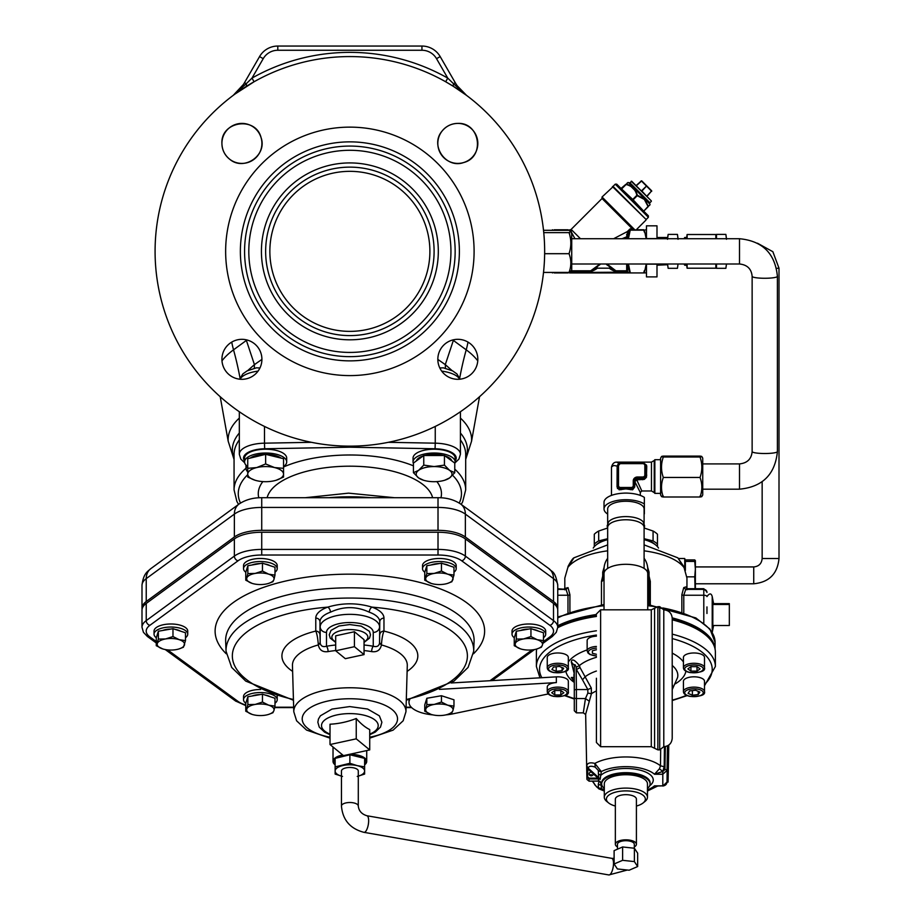 <?xml version="1.0" encoding="UTF-8"?>
<svg xmlns="http://www.w3.org/2000/svg" width="921" height="921" viewBox="0 0 921 921"><rect width="100%" height="100%" fill="white"/><g stroke="black" fill="none" stroke-linecap="round" stroke-linejoin="round"><path stroke-width="1.38" d="M604.026 571.032A3.154 1.335 180 0 0 602.714 572.114L602.714 580.564A2.107 0.886 -0 0 1 601.459 581.381L601.459 604.809M649.04 604.66L649.04 572.114L647.624 567.163M706.96 613.49L706.96 606.904M142.087 609.161A31.59 13.355 0 0 1 141.995 608.205A31.59 13.355 0 0 1 146.232 601.528L234.371 537.012A31.59 13.355 0 0 1 261.725 530.335L438.016 530.335A31.59 13.355 0 0 1 465.37 537.012L553.509 601.528A31.59 13.355 0 0 1 557.746 608.205A31.59 13.355 0 0 1 557.666 609.161M644.101 568.43L644.101 527.457A18.213 7.702 180 0 0 625.877 519.766A18.213 7.702 180 0 0 607.664 527.457L607.664 568.43M607.664 528.343L607.146 525.879L608.562 521.919A18.213 7.702 -0 0 1 625.877 516.6A18.213 7.702 -0 0 1 643.203 521.919L644.619 525.879L644.101 528.343M607.664 523.416L607.664 508.945A18.213 7.702 180 0 1 625.877 501.254A18.213 7.702 180 0 1 644.101 508.945L644.101 523.416M606.916 263.993L615.907 270.809L615.688 271.419A17.476 17.476 0 0 1 609.242 268.184L597.349 268.184A17.476 17.476 0 0 1 590.902 271.419L590.683 270.809L599.087 264.695L597.349 266.768M599.675 263.993L599.087 264.695A1.048 0.61 36.9 0 0 599.928 264.626L600.515 263.993M596.543 268.011L597.349 268.184M609.242 268.184L610.059 268.011A16.843 16.843 0 0 0 613.041 269.795L613.006 269.784M613.478 269.807L615.735 270.705A1.048 0.76 106.2 0 1 615.435 270.693L606.663 264.626A1.048 0.61 143.1 0 0 607.515 264.695M424.627 455.504A17.902 7.564 0 0 1 434.102 454.352A17.902 7.564 0 0 1 443.565 455.504M445.016 455.93A17.902 7.564 0 0 1 451.843 460.926M416.361 460.926A17.902 7.564 0 0 1 423.188 455.93M250.19 458.105A17.902 7.564 0 0 1 265.536 454.352M265.743 454.352A17.902 7.564 0 0 1 281.089 458.105M423.545 480.244L418.595 477.918L413.437 472.692L413.437 463.067L423.764 455.504L444.44 455.504L454.767 463.067L454.767 472.692L449.598 477.918A17.902 7.564 180 0 0 449.598 470.355A17.902 7.564 180 0 0 434.102 466.567A17.902 7.564 180 0 0 418.595 470.355A17.902 7.564 180 0 0 418.595 477.918A17.902 7.564 180 0 0 423.545 480.244A17.902 7.564 180 0 0 434.102 481.695A17.902 7.564 180 0 0 444.659 480.244A17.902 7.564 180 0 0 449.598 477.918L444.659 480.244M247.737 468.317L256.694 467.58L265.639 463.954L274.596 467.58A17.902 7.564 180 0 0 256.694 467.58A17.902 7.564 180 0 0 247.737 474.131L247.737 458.704L265.639 454.329L283.541 458.704L283.541 474.131A17.902 7.564 180 0 0 274.596 467.58L283.541 468.317M663.788 746.701C668.899 746.194 671.708 743.385 672.215 738.274L672.215 618.244C671.708 613.133 668.899 610.324 663.788 609.829L659.712 606.663L659.712 749.855L663.788 746.701L663.788 609.829M596.405 678.259L596.405 742.487L596.405 678.259M663.316 496.995L700.029 496.995C702.435 490.479 702.435 483.962 700.029 477.458C702.435 470.643 702.435 463.827 700.029 457.012C702.435 456.712 702.435 456.402 700.029 456.102L663.316 456.102C660.91 456.402 660.91 456.712 663.316 457.012C660.91 463.827 660.91 470.643 663.316 477.458C660.91 483.962 660.91 490.479 663.316 496.995C660.91 496.684 660.91 496.384 663.316 496.085M663.316 456.102C660.91 456.402 660.91 456.712 663.316 457.012L700.029 457.012C702.435 456.712 702.435 456.402 700.029 456.102M661.531 496.569L660.61 494.968L660.61 458.117L661.531 456.528M700.029 477.458L663.316 477.458M700.029 496.085C702.435 496.384 702.435 496.684 700.029 496.995M701.814 456.528L702.735 458.117L702.735 494.968L701.814 496.569M660.61 493.391L654.854 493.391L654.854 459.694L654.232 460.488L654.232 492.597L651.469 490.974L651.469 462.123L654.232 460.488M640.302 495.406L640.302 492.482L634.822 481.637L634.719 486.99L632.612 489.799L625.877 488.901L619.154 489.799L617.047 486.99L617.151 466.084L613.72 465.462L611.475 466.982L611.463 495.406M644.355 463.896L646.461 465.047L646.749 466.371L646.461 477.262L644.355 479.357L636.779 479.864L641.81 490.974L651.469 490.974M651.469 462.123L616.621 462.123L619.165 463.355M634.719 482.224L634.477 480.981L636.434 479.196L642.731 479.012L642.731 478.39L637.459 478.39A3.154 2.867 -0 0 0 634.304 481.257L634.304 486.645L632.623 488.567L631.15 488.625L631.15 487.497A2.107 1.911 -0 0 0 633.257 485.586L633.257 480.808A4.214 3.822 180 0 1 637.459 476.997L642.731 476.997A2.107 1.911 -0 0 0 644.838 475.086L644.838 474.442L645.736 474.649L645.794 465.807A1.048 0.737 -167.8 0 0 646.749 466.371M617.461 488.556L617.461 486.645L619.142 488.567A3.154 2.867 180 0 1 617.461 486.023L617.461 465.991A3.154 2.867 180 0 1 620.616 463.125L642.731 463.125A3.154 2.867 180 0 1 645.529 464.656M644.838 474.442L644.838 465.542A2.107 1.911 -0 0 0 642.731 463.631L620.616 463.631A2.107 1.911 0 0 0 618.509 465.542L618.509 485.586L617.047 486.99M617.461 466.038L617.726 464.794M642.731 479.726L645.529 476.859L645.736 474.649L646.623 474.568M636.434 479.196L636.779 479.864L634.822 481.637A1.048 0.645 23.5 0 1 634.477 480.981M619.154 489.799A1.048 0.587 104.2 0 0 619.142 488.567L630.436 488.51L630.436 487.497L631.15 487.497M630.125 489.523L631.15 488.625L630.793 489.73M644.838 466.187L645.736 466.406A1.048 0.691 -166.3 0 0 646.623 466.878M621.64 489.523L621.33 487.497L630.436 487.497M642.731 476.997L642.731 478.39A3.154 2.867 180 0 0 645.529 476.859L646.461 477.262M644.838 475.086L646.749 475.259M645.667 464.909A1.048 0.76 142.4 0 0 646.461 465.047M632.612 489.799A1.048 0.587 75.8 0 1 632.623 488.567A3.154 2.867 180 0 0 634.304 486.023L633.257 485.586M620.973 489.73L620.616 487.497L621.33 487.497M644.101 558.276A21.862 19.813 180 0 1 647.739 569.224A21.862 19.813 180 0 1 647.498 572.16M604.268 572.16A21.862 19.813 180 0 1 604.026 569.224A21.862 19.813 180 0 1 607.664 558.276M604.026 569.224L604.026 572.309A21.862 19.813 -0 0 0 604.049 573.138M647.716 573.138A21.862 19.813 -0 0 0 647.739 572.309L647.739 569.224M644.355 504.017A21.862 9.233 180 0 0 619.81 500.08A21.862 9.233 180 0 0 604.026 508.945L604.026 502.348A21.862 9.233 180 0 1 619.81 493.472A21.862 9.233 180 0 1 644.355 497.409L644.355 513.883A21.862 9.233 180 0 1 644.101 514.056M604.026 508.945A21.862 9.233 180 0 0 607.664 514.056M439.386 689.38L556.353 682.588A10.534 4.455 180 0 0 547.258 686.997L547.258 691.579A10.534 4.455 180 0 1 557.792 687.124A10.534 4.455 180 0 1 568.326 691.579C569.282 695.01 564.481 696.621 553.924 696.414C549.572 695.551 547.35 693.939 547.258 691.579M409.776 699.43A30.37 12.836 180 0 0 408.993 702.343A30.37 12.836 180 0 0 432.905 714.892M445.822 714.892A30.37 12.836 180 0 0 452.81 713.856L548.306 693.939M453.972 706.131L452.936 710.552A13.688 5.779 180 0 0 447.71 705.198L453.972 706.131L453.972 699.799L441.458 695.723L426.837 698.268L424.754 704.887L424.754 711.231L425.801 709.02A13.688 5.779 180 0 0 431.016 714.374L424.754 711.231M451.221 682.968L556.353 676.866A10.534 4.455 0 0 1 568.326 681.275L568.326 691.579M431.293 714.454L431.016 714.374A13.688 5.779 180 0 0 431.293 714.454A13.688 5.779 180 0 0 444.578 715.133A13.688 5.779 180 0 0 447.433 714.454A13.688 5.779 180 0 0 452.936 710.552L451.889 712.75L447.548 714.431M651.688 191.28L641.384 180.965L636.054 185.616L646.922 196.495L651.688 190.831L646.703 185.846L651.688 190.831L646.922 196.046M629.803 182.646L649.904 202.747L629.803 183.095L631.668 181.23L651.32 200.882L631.668 181.23M628.617 182.646L650.053 204.301L628.617 182.646M616.736 184.165L648.372 215.813L648.372 217.298L615.251 184.165L616.736 184.165M615.251 184.165L613.018 186.399L646.139 219.532L648.372 217.298M632.094 229.778L632.128 229.778A0.84 0.645 90 0 1 631.61 228.42L629.734 229.145L633.118 228.834L602.035 197.762L634.27 229.248L602.035 197.013L613.202 186.595M646.185 238.723L644.389 230.192C646.841 230.135 646.841 230.135 644.389 230.192A0.737 0.714 -90 0 0 643.756 229.778L637.033 229.778M646.128 264.615L644.389 272.524C646.841 272.593 646.841 272.593 644.389 272.524L643.756 272.57L644.355 270.613M645.736 267.378L646.116 264.695M553.751 230.296L553.786 230.192C551.322 230.135 551.322 230.135 553.786 230.192A0.737 0.714 90 0 1 554.419 229.778C551.967 229.778 551.967 229.778 554.419 229.778L567.946 229.778C570.387 229.778 570.387 229.778 567.946 229.778C570.387 229.778 570.387 229.778 567.946 229.778C570.387 229.778 570.387 229.778 567.946 229.778A0.737 0.714 -90 0 1 568.579 230.192L570.157 230.158L568.614 230.296M553.774 272.512L553.786 272.524C551.334 272.593 551.334 272.593 553.786 272.524L553.751 272.432M615.631 270.774A1.048 1.025 -172.2 0 0 615.907 270.809L626.683 270.809L628.686 272.938L569.489 272.938L570.145 272.57L568.579 272.524L570.145 272.57L570.64 271.614M626.683 238.723L626.683 236.847A0.84 0.61 180 0 0 627.523 236.306L627.523 238.723M627.8 238.723L629.089 231.804L627.523 236.306M644.688 272.938L628.686 272.938L628.03 272.57L629.584 272.524L627.8 263.993M622.009 238.723L626.683 236.847L627.569 231.459L613.651 238.723L627.569 231.459L629.734 229.145L630.229 230.1L629.089 231.804L627.869 230.964M580.46 238.723L571.135 229.398L571.262 231.931L574.946 238.723M613.467 269.795L612.822 269.462M611.337 268.529L607.883 265.202M596.313 267.712L594.575 268.99M593.124 269.807L592.295 270.187M591.846 270.36L590.868 270.705A1.048 0.76 73.8 0 0 591.155 270.693L590.902 271.419L571.388 271.419L569.028 272.432C571.434 266.181 571.434 259.941 569.028 253.689C571.434 246.667 571.434 239.644 569.028 232.622L543.747 232.622M621.767 188.448L625.889 184.315C628.076 182.139 628.076 182.139 625.889 184.315L621.019 188.448L632.739 199.431L636.872 195.298C635.455 189.53 631.852 185.927 626.084 184.499L621.951 188.632L621.019 188.448M628.249 182.496L627.074 183.141M571.181 232L571.377 233.14M570.398 231.908L570.157 230.158L571.008 230.227M569.293 232.529L570.237 237.365M568.614 272.432L567.992 272.432M570.652 271.488L571.388 270.809L590.683 270.809A1.048 1.025 -7.8 0 0 590.96 270.774M554.373 272.432L553.786 272.524A0.737 0.714 -90 0 0 554.419 272.938C551.978 272.938 551.978 272.938 554.419 272.938L567.946 272.938A0.737 0.714 -90 0 0 568.579 272.524M599.928 264.626L591.155 270.693M633.118 228.834L631.944 228.42L633.729 229.778L631.944 228.42L633.729 229.778L632.128 229.778L643.756 230.146L630.229 230.146L629.642 229.214M646.922 196.495L641.603 190.716L646.703 185.846L641.718 180.861L636.503 185.616L641.269 180.861M646.703 185.846L641.718 191.28L636.054 185.616M567.992 230.296L554.373 230.296M570.145 272.57L627.063 272.132A7.518 3.258 160.5 0 1 626.89 271.614L615.688 271.419M628.479 272.938L643.756 272.938A0.737 0.714 -90 0 0 644.389 272.524M568.579 230.192L567.946 229.778M554.419 229.778L553.786 230.192M632.128 229.778L630.229 230.1L628.433 238.723M630.229 272.938A0.737 0.714 90 0 1 629.584 272.524L630.229 272.57L628.433 263.993M635.858 191.349L630.16 185.651M627.938 182.496L626.303 184.2C632.128 185.662 635.812 189.335 637.32 195.217L644.355 198.924L648.349 206.246L649.904 204.98M632.934 200.364L643.721 211.162L648.039 206.465L644.355 199.443L637.251 195.678L633.118 199.799L643.721 211.162M648.234 206.649L648.234 206.649C650.41 204.474 650.41 204.474 648.234 206.649L644.101 210.782M628.79 232.299L627.569 231.459M627.615 238.723L627.615 234.89L626.568 234.728M633.729 229.778L633.717 229.156M610.738 268.495L611.878 269.197M615.435 270.693A16.843 16.843 0 0 1 610.75 268.506M571.285 271.522A1.877 1.635 -159.4 0 1 571.112 272.132L571.008 272.938M627.523 263.993L627.523 271.534L626.89 271.614M627.615 263.993L627.063 272.132M627.984 272.593L627.166 272.938M570.191 272.593L571.008 272.317M283.541 477.055L276.196 480.244A17.902 7.564 180 0 0 283.541 474.131L283.541 477.055M255.025 480.221L247.737 477.055L247.737 474.131A17.902 7.564 180 0 0 255.082 480.244A17.902 7.564 180 0 0 256.694 480.681A17.902 7.564 180 0 0 274.596 480.681A17.902 7.564 180 0 0 276.196 480.244M265.639 454.329L265.639 463.954M453.972 572.194A16.843 7.115 180 0 0 456.206 568.648A16.843 7.115 180 0 0 439.363 561.534A16.843 7.115 180 0 0 422.52 568.648A16.843 7.115 180 0 0 423.787 571.365A16.843 7.115 180 0 0 424.788 572.229M431.074 564.987A12.008 5.077 -0 0 1 439.133 563.583M443.784 563.94A12.008 5.077 -0 0 1 449.022 565.644M422.52 568.648L422.52 565.598A16.843 7.115 -0 0 1 439.363 558.483A16.843 7.115 -0 0 1 456.206 565.598L456.206 568.648M520.791 648.948L520.515 648.868A13.688 5.779 180 0 0 520.791 648.948A13.688 5.779 180 0 0 534.076 649.627A13.688 5.779 180 0 0 536.931 648.948A13.688 5.779 180 0 0 542.423 645.045L541.387 647.244L537.035 648.914M514.252 645.713L515.288 643.514A13.688 5.779 180 0 0 520.515 648.868L514.252 645.713L514.252 637.85L516.336 631.23L530.945 628.686L543.471 632.762L543.471 640.625L542.423 645.045A13.688 5.779 180 0 0 537.208 639.692L543.471 640.625M516.336 639.093L523.646 638.932A13.688 5.779 180 0 0 515.288 643.514L516.336 639.093L516.336 631.23M530.945 636.549L537.208 639.692A13.688 5.779 180 0 0 523.646 638.932L530.945 636.549L530.945 628.686M520.561 630.494A12.008 5.077 0 0 1 528.631 629.089M533.282 629.446A12.008 5.077 0 0 1 538.509 631.15M246.805 709.02L247.853 704.6L255.163 704.438A13.688 5.779 180 0 0 246.805 709.02A13.688 5.779 180 0 0 252.032 714.374L245.769 711.231L246.805 709.02M262.462 702.055L268.725 705.198A13.688 5.779 180 0 0 255.163 704.438L262.462 702.055L262.462 694.192L274.988 698.268L274.988 706.131L273.94 710.552A13.688 5.779 180 0 0 268.725 705.198L274.988 706.131M252.308 714.454L252.032 714.374A13.688 5.779 180 0 0 252.308 714.454A13.688 5.779 180 0 0 265.593 715.133A13.688 5.779 180 0 0 268.448 714.454A13.688 5.779 180 0 0 273.94 710.552L272.904 712.75L268.552 714.431M247.853 704.6L247.853 696.748L245.769 703.368L245.769 711.231M247.853 696.748L262.462 694.192M252.078 696.011A12.008 5.077 0 0 1 260.148 694.595M264.799 694.952A12.008 5.077 0 0 1 270.037 696.656M185.489 637.712A16.843 7.115 180 0 0 187.734 634.166A16.843 7.115 180 0 0 170.88 627.04A16.843 7.115 180 0 0 154.037 634.166A16.843 7.115 180 0 0 156.305 637.735M162.591 630.494A12.008 5.077 0 0 1 170.65 629.089M175.301 629.446A12.008 5.077 0 0 1 180.539 631.15M154.037 634.166L154.037 631.115A16.843 7.115 0 0 1 170.88 623.989A16.843 7.115 0 0 1 187.734 631.115L187.734 634.166M268.725 574.186L274.988 575.118L273.94 579.528A13.688 5.779 180 0 0 268.725 574.186A13.688 5.779 180 0 0 255.163 573.426L262.462 571.043L268.725 574.186M252.308 583.442L252.032 583.35A13.688 5.779 180 0 0 252.308 583.442L252.308 583.442A13.688 5.779 180 0 0 265.593 584.121A13.688 5.779 180 0 0 268.448 583.442A13.688 5.779 180 0 0 273.94 579.528L272.904 581.738L268.552 583.407M246.805 578.008L247.853 573.587L255.163 573.426A13.688 5.779 180 0 0 246.805 578.008A13.688 5.779 180 0 0 252.032 583.35L245.769 580.207L246.805 578.008M245.769 580.207L245.769 572.344L247.853 565.724L247.853 573.587M247.853 565.724L262.462 563.18L262.462 571.043M262.462 563.18L274.988 567.255L274.988 575.118M264.799 563.94A12.008 5.077 -0 0 1 270.037 565.644M252.078 564.987A12.008 5.077 -0 0 1 260.148 563.583M244.583 461.916L244.583 458.105A21.056 8.899 0 0 1 265.639 449.206A21.056 8.899 0 0 1 286.696 458.105L286.696 461.916A21.056 8.899 180 0 0 265.639 453.017A21.056 8.899 180 0 0 244.583 461.916A21.056 8.899 180 0 0 247.737 466.613M283.541 466.613A21.056 8.899 180 0 0 286.696 461.916M243.535 568.648L243.535 565.598A16.843 7.115 0 0 1 260.378 558.483A16.843 7.115 0 0 1 277.221 565.598L277.221 568.648A16.843 7.115 180 0 0 260.378 561.534A16.843 7.115 180 0 0 243.535 568.648A16.843 7.115 180 0 0 245.803 572.229M274.988 572.194A16.843 7.115 180 0 0 277.221 568.648M320.197 643.226L319.978 634.765A4.214 3.822 -0 0 0 315.776 631.081C316.939 633.683 317.768 638.034 318.275 644.136A8.358 0.737 -91 0 0 318.309 644.942C319.437 650.145 322.695 652.367 328.095 651.608A4.214 1.451 80.1 0 0 326.495 646.254C323.018 647.21 320.922 646.197 320.197 643.226L318.309 644.942A57.424 24.268 -0 0 0 316.502 645.46A57.424 24.268 -0 0 0 292.452 665.503L293.787 711.749L296.597 720.786L306.532 730.065L330.017 738.147M319.978 634.765L319.978 621.779A29.886 12.629 0 0 1 330.466 612.177C343.395 606.145 356.323 606.145 369.275 612.177A29.886 12.629 -0 0 1 379.763 621.779L379.544 643.226C378.819 646.197 376.724 647.21 373.247 646.254A4.214 1.451 -80.1 0 0 371.647 651.608C377.034 652.379 380.304 650.145 381.432 644.942A8.358 0.737 91 0 0 381.467 644.136C381.973 638.046 382.802 633.694 383.965 631.081L383.965 618.095A34.1 14.414 180 0 0 372.015 607.135C357.233 602.714 342.474 602.714 327.726 607.135A34.1 14.414 180 0 0 315.776 618.095L315.776 631.081A67.947 28.712 180 0 0 292.625 671.386M149.881 625.324L238.021 560.808A27.377 11.57 0 0 1 261.725 555.018L438.016 555.018A27.377 11.57 -0 0 1 461.72 560.808L549.86 625.324A27.377 11.57 0 0 1 549.86 636.895A4.214 3.304 53.8 0 0 552.347 636.48L556.296 632.301L557.746 627.293L557.746 610.116A31.59 13.355 180 0 0 553.509 603.439L465.37 538.923A31.59 13.355 180 0 0 438.016 532.246L261.725 532.246A31.59 13.355 180 0 0 234.371 538.923L146.232 603.439A31.59 13.355 180 0 0 141.995 610.116L141.995 627.293L143.446 632.324L147.395 636.48A4.214 3.304 126.2 0 0 149.881 636.895A27.377 11.57 0 0 1 149.881 625.324A4.214 3.304 -126.2 0 1 146.232 620.616A31.59 13.355 180 0 0 141.995 627.293M335.693 644.999A61.373 25.938 180 0 0 326.495 646.254L326.495 632.416A23.382 9.878 0 0 1 349.876 622.527A23.382 9.878 0 0 1 373.247 632.416A6.32 5.722 0 0 0 379.567 626.89A29.691 12.549 180 0 0 349.876 614.342A29.691 12.549 180 0 0 320.174 626.89L320.174 642.939L318.275 644.136M330.466 612.177A4.214 2.475 70.2 0 0 327.726 607.135A117.531 49.665 -0 0 0 232.345 655.925A117.531 49.665 -0 0 0 293.442 699.488M369.275 612.177A4.214 2.475 109.8 0 1 372.015 607.135A117.531 49.665 -0 0 1 465.98 648.223A117.531 49.665 -0 0 1 406.299 699.488M379.763 634.765A4.214 3.822 180 0 1 383.965 631.081A67.947 28.712 180 0 1 407.117 671.386M383.965 618.095A4.214 3.822 180 0 0 379.763 621.779L379.567 642.939L381.467 644.136M379.544 643.226L381.432 644.942A57.424 24.268 180 0 1 407.289 665.503L405.954 711.749A56.077 23.704 180 0 0 375.837 690.462A56.077 23.704 180 0 0 317.285 692.178A56.077 23.704 180 0 0 293.787 711.461A56.077 23.704 180 0 0 293.787 711.749M512.018 634.166L512.018 631.115A16.843 7.115 -0 0 1 515.507 626.764A16.843 7.115 -0 0 1 534.284 624.369A16.843 7.115 -0 0 1 545.704 631.115L545.704 634.166A16.843 7.115 180 0 0 534.284 627.42A16.843 7.115 180 0 0 515.507 629.826A16.843 7.115 180 0 0 512.018 634.166A16.843 7.115 180 0 0 514.286 637.735M277.129 695.85A16.843 7.115 0 0 1 277.221 696.621L277.221 699.672A16.843 7.115 180 0 0 275.955 696.955A16.843 7.115 180 0 0 257.109 692.684A16.843 7.115 180 0 0 243.535 699.672A16.843 7.115 180 0 0 245.803 703.241M243.535 699.672L243.535 696.621A16.843 7.115 0 0 1 260.597 689.495M244.583 460.949A22.116 9.348 0 0 1 264.672 448.769L349.876 447.192L349.876 446.144A194.78 194.78 0 0 0 518.558 153.968A194.78 194.78 0 0 0 181.184 153.968A194.78 194.78 0 0 0 349.876 446.144M288.687 337.051A105.282 105.282 0 0 1 306.256 155.534A105.282 105.282 0 0 1 454.663 261.506A105.282 105.282 0 0 1 288.687 337.051M291.14 333.621A101.08 101.08 0 0 0 450.473 261.104A101.08 101.08 0 0 0 308.005 159.368A101.08 101.08 0 0 0 291.14 333.621M286.235 340.471A109.495 109.495 0 0 1 304.517 151.7A109.495 109.495 0 0 1 458.865 261.909A109.495 109.495 0 0 1 286.235 340.471M300.925 319.909A84.225 84.225 0 0 1 314.982 174.702A84.225 84.225 0 0 1 433.71 259.48A84.225 84.225 0 0 1 300.925 319.909M303.377 316.479A80.023 80.023 0 0 0 429.52 259.066A80.023 80.023 0 0 0 316.72 178.524A80.023 80.023 0 0 0 303.377 316.479M298.473 323.34A88.439 88.439 0 0 1 313.232 170.869A88.439 88.439 0 0 1 437.901 259.883A88.439 88.439 0 0 1 298.473 323.34M349.876 375.595A124.243 124.243 0 0 0 457.461 189.242A124.243 124.243 0 0 0 242.281 189.242A124.243 124.243 0 0 0 349.876 375.595M466.487 95.347A42.113 42.113 0 0 0 466.51 95.358L457.207 85.757L466.475 95.335A42.113 42.113 0 0 0 466.51 95.358L453.489 83.707L453.132 86.206L466.51 95.358A42.113 42.113 0 0 1 455.25 82.694A42.113 42.113 0 0 0 456.39 84.536L457.207 85.757L456.39 84.536A42.113 42.113 0 0 1 455.25 82.694L440.18 56.584A21.056 21.056 0 0 0 421.945 46.05A21.056 21.056 0 0 1 440.18 56.584A21.056 21.056 0 0 0 421.945 46.05L277.797 46.05A21.056 21.056 0 0 0 259.561 56.584L244.491 82.694A42.113 42.113 0 0 1 233.232 95.358L243.351 84.536A42.113 42.113 -58.5 0 0 244.491 82.694A42.113 42.113 0 0 1 233.232 95.358L233.255 95.347A42.113 42.113 0 0 1 233.232 95.358A42.113 42.113 0 0 0 233.255 95.347M241.924 379.314A20.009 20.009 0 0 1 224.597 349.312A20.009 20.009 0 0 1 259.238 349.312A20.009 20.009 0 0 1 241.924 379.314M221.915 143.411A20.009 20.009 0 0 1 251.917 126.085A20.009 20.009 0 0 1 251.917 160.738A20.009 20.009 0 0 1 221.915 143.411C220.718 121.169 255.75 115.965 261.069 137.609C267.504 155.2 243.938 171.502 229.755 159.287C224.678 155.165 222.065 149.87 221.915 143.411M457.818 123.402A20.009 20.009 0 0 1 475.144 153.416A20.009 20.009 0 0 1 440.503 153.416A20.009 20.009 0 0 1 457.818 123.402C480.06 122.205 485.275 157.238 463.62 162.556C446.029 168.992 429.739 145.426 441.942 131.243C446.063 126.165 451.359 123.552 457.818 123.402M477.826 359.317A20.009 20.009 0 0 1 447.825 376.631A20.009 20.009 0 0 1 447.825 341.99A20.009 20.009 0 0 1 477.826 359.317M235.085 94L254.069 81.762A194.78 194.78 0 0 1 445.672 81.762L453.132 86.206M246.609 86.206L246.264 83.707L233.232 95.358L243.351 84.536A42.113 42.113 -58.5 0 0 244.491 82.694L246.264 83.707L251.997 78.101L254.069 81.762A194.78 194.78 0 0 1 445.672 81.762L447.744 78.101A198.994 198.994 0 0 0 251.997 78.101L263.21 58.679A16.843 16.843 0 0 1 277.797 50.264L421.945 50.264A16.843 16.843 0 0 1 436.531 58.679L440.18 56.584A21.056 21.056 0 0 0 421.945 46.05A21.056 21.056 0 0 1 440.18 56.584A21.056 21.056 0 0 0 421.945 46.05L421.945 50.264M466.51 95.358A42.113 42.113 0 0 1 455.25 82.694L453.489 83.707L447.744 78.101L436.531 58.679M453.569 339.768L445.304 364.624L437.82 359.397M261.921 359.397L254.438 364.624L246.172 339.768M439.789 367.974L443.346 367.824M452.004 370.553L445.304 364.624L445.43 368.262M254.311 368.262L254.438 364.624L247.737 370.564M256.395 367.824L259.952 367.974M162.81 648.948L156.271 645.713L156.271 637.85L158.354 631.23L172.975 628.686L172.975 636.549L179.227 639.692A13.688 5.779 180 0 0 165.665 638.932A13.688 5.779 180 0 0 157.318 643.514A13.688 5.779 180 0 0 162.533 648.868A13.688 5.779 180 0 0 162.81 648.948A13.688 5.779 180 0 0 176.107 649.627A13.688 5.779 180 0 0 178.95 648.948A13.688 5.779 180 0 0 184.453 645.045A13.688 5.779 180 0 0 179.227 639.692L185.489 640.625L183.406 647.244L179.065 648.914M172.975 628.686L185.489 632.762L185.489 640.625M158.354 631.23L158.354 639.093L165.665 638.932L172.975 636.549M156.271 645.713L158.354 639.093M274.988 703.218A16.843 7.115 180 0 0 277.221 699.672M447.71 705.198A13.688 5.779 180 0 0 434.148 704.438A13.688 5.779 180 0 0 425.801 709.02L426.837 704.6L434.148 704.438L441.458 702.055L447.71 705.198M441.458 695.723L441.458 702.055M426.837 698.268L426.837 704.6M543.471 637.712A16.843 7.115 180 0 0 545.704 634.166M444.578 584.121A13.688 5.779 180 0 0 447.433 583.442A13.688 5.779 180 0 0 452.936 579.528A13.688 5.779 180 0 0 447.71 574.186A13.688 5.779 180 0 0 434.148 573.426A13.688 5.779 180 0 0 425.801 578.008A13.688 5.779 180 0 0 431.016 583.35A13.688 5.779 180 0 0 431.293 583.442A13.688 5.779 180 0 0 444.578 584.121M426.837 573.587L426.837 565.724L424.754 572.344L424.754 580.207L426.837 573.587L434.148 573.426L441.458 571.043L447.71 574.186L453.972 575.118L451.889 581.738L447.548 583.407M431.293 583.442L424.754 580.207M426.837 565.724L441.458 563.18L453.972 567.255L453.972 575.118M441.458 563.18L441.458 571.043M413.437 472.692L418.595 470.355L423.764 465.117L434.102 466.567L444.44 465.117L449.598 470.355L454.767 472.692M423.764 455.504L423.764 465.117M444.44 455.504L444.44 465.117M413.045 461.916L413.045 458.105A21.056 8.899 -0 0 1 434.102 449.206A21.056 8.899 -0 0 1 455.158 458.105L455.158 461.916A21.056 8.899 180 0 0 434.102 453.017A21.056 8.899 180 0 0 413.045 461.916A21.056 8.899 180 0 0 413.437 463.62M454.767 463.62A21.056 8.899 180 0 0 455.158 461.916M569.028 232.622L570.755 231.252L571.722 232.932L571.722 269.784L570.755 271.465M570.755 231.252L569.028 230.296L543.505 230.296M543.505 272.432L569.028 272.432M569.028 253.689L544.633 253.689M554.753 690.497L560.831 690.497L560.831 694.941L554.753 694.941L551.714 692.719L554.753 690.497L554.753 694.941M560.831 690.497L563.871 692.719L560.831 694.941M556.215 671.363L551.921 669.544L553.498 667.069L559.369 666.401L563.664 668.22L562.086 670.695L556.215 671.363L556.215 666.758M547.258 657.433A10.534 4.455 -0 0 1 557.792 652.977A10.534 4.455 -0 0 1 568.326 657.433L568.326 667.737A10.534 4.455 180 0 0 557.792 663.281A10.534 4.455 180 0 0 547.258 667.737L547.258 657.433M562.086 667.552L562.086 670.695M596.405 646.461A10.534 4.455 180 0 0 587.149 650.882L587.149 640.579A10.534 4.455 -0 0 1 596.405 636.158M693.974 652.977A10.534 4.455 -0 0 1 704.507 657.433L704.507 667.737A10.534 4.455 180 0 0 693.974 663.281A10.534 4.455 180 0 0 683.44 667.737L683.44 657.433A10.534 4.455 -0 0 1 693.974 652.977M701.422 678.121A10.534 4.455 -0 0 1 704.507 681.275L704.507 691.579A10.534 4.455 180 0 0 701.422 688.424A10.534 4.455 180 0 0 689.944 687.469A10.534 4.455 180 0 0 683.44 691.579L683.44 681.275A10.534 4.455 -0 0 1 689.944 677.154A10.534 4.455 -0 0 1 701.422 678.121M596.405 654.278L592.41 653.311L592.41 650.744L596.405 649.766M592.41 650.744L592.41 653.311M690.934 666.654L697.013 666.654L700.052 668.876L697.013 671.11L690.934 671.11L687.895 668.876L690.934 666.654L690.934 671.11M697.013 666.654L697.013 671.11M695.551 690.243L699.845 692.051L698.268 694.538L692.396 695.205L688.102 693.386L689.679 690.9L695.551 690.243M698.268 694.538L698.268 691.395M692.396 690.6L692.396 695.205M659.701 785.843L657.594 786.039M660.679 749.74L660.484 765.8L659.482 768.747L662.763 771.476L664.214 766.756L664.444 746.666M659.482 768.747L654.474 774.239L662.763 771.476L662.809 774.239L667.023 770.474A2.107 0.852 -178.9 0 0 664.916 769.588L662.809 771.476M593.239 773.79L598.04 778.13L598.477 777.462L588.116 768.068C588.899 766.042 591.259 765.731 595.219 767.147L598.328 770.451A4.214 3.822 -0 0 0 601.309 771.568L594.862 763.428C590.177 762.208 587.494 762.945 586.804 765.616A28.217 8.888 44.6 0 0 586.758 765.823L587.448 768.517A4.962 4.49 0 0 0 587.667 768.736L593.239 773.79A2.107 1.911 180 0 1 591.132 775.839A2.107 1.911 180 0 1 591.132 772.028A2.107 1.911 180 0 1 591.305 772.028M587.667 768.736L588.116 768.068A4.191 3.788 177.1 0 1 587.92 767.884L586.758 765.823L586.976 777.082A38.993 16.474 180 0 0 586.896 778.303L585.652 714.201L591.432 693.72L591.305 688.045L580.011 667.552L576.396 669.521L582.475 679.767L585.422 676.544A46.545 19.675 180 0 1 596.405 671.041M668.07 782.09L667.023 782.079L662.809 786.039C665.388 785.613 666.792 784.301 667.011 782.113L667.023 782.079A2.107 0.921 1.1 0 1 667.011 782.113L667.495 745.837L667.023 770.509L668.07 770.52L668.07 782.09L668.784 745.054M643.111 802.962L644.976 801.466A21.586 9.118 180 0 0 647.463 797.218L647.463 783.863A21.586 9.118 180 0 0 625.877 774.734A21.586 9.118 180 0 0 604.303 783.863L604.303 797.218A21.586 9.118 180 0 0 606.789 801.466L608.654 802.962A19.479 8.231 -0 0 1 614.56 792.428A19.479 8.231 -0 0 1 638.69 792.923A19.479 8.231 -0 0 1 643.111 802.962A19.479 8.231 -0 0 1 636.411 806.048M647.463 797.218A21.586 9.118 180 0 0 625.877 788.1A21.586 9.118 180 0 0 613.34 789.792A21.586 9.118 180 0 0 604.303 797.218M592.583 775.321L591.305 774.699A2.107 1.911 0 0 0 589.636 775.275M604.303 788.503A24.211 10.235 -0 0 1 601.666 783.863A24.211 10.235 -0 0 1 625.877 773.628A24.211 10.235 -0 0 1 650.099 783.863A24.211 10.235 -0 0 1 647.463 788.503M582.475 679.767L587.828 689.553L591.305 688.045M574.29 665.399C574.623 663.903 575.257 664.536 576.166 667.276L579.401 665.584C574.52 659.666 571.814 658.446 571.296 661.934L574.29 665.399L574.29 710.747L576.396 712.854L576.396 689.553L587.828 689.553L587.84 693.11L591.432 693.72A40.443 17.096 180 0 1 596.405 690.969M587.84 693.11L585.457 698.567L589.267 701.18M573.795 679.433L574.29 681.298L574.29 678.42A4.214 4.214 0 0 0 574.174 677.453L571.296 677.488L574.29 681.298L574.29 697.6A2.107 0.967 180 0 0 576.396 698.567L585.457 698.567L583.304 712.854L585.687 714.535M571.296 677.488L573.864 679.675M574.29 673.942A4.214 2.786 0 0 0 574.174 673.309L574.174 677.453A51.933 21.954 0 0 1 574.174 673.309L571.296 661.934M580.011 667.552L579.401 665.584A51.933 21.954 -0 0 1 596.405 657.306M576.166 667.276L576.396 689.553A2.107 0.84 180 0 0 574.29 690.393M574.29 710.747L574.29 710.149M598.328 770.451L598.673 778.452L600.193 779.339L598.673 778.452M587.92 767.884L587.61 776.817L586.976 777.082L589.083 778.97L598.627 778.97A3.2 2.89 177.5 0 1 600.193 779.339A59.577 25.304 -27 0 1 600.204 779.051L601.309 771.568A31.717 13.401 -0 0 1 654.474 774.239L662.809 774.239L662.809 785.843L654.474 785.843A31.717 13.401 -0 0 1 647.463 789.861M589.083 781.112A36.886 15.588 -0 0 1 589.083 778.97L589.083 778.13L598.04 778.13L598.627 778.97A27.377 11.57 180 0 0 598.627 781.112L589.083 781.169L586.999 779.488L586.896 778.303A38.993 16.474 180 0 0 586.976 779.247M595.219 767.147L594.862 763.428A39.085 16.52 180 0 1 660.484 765.8L664.214 766.756M598.719 788.779L601.309 788.514L601.309 785.141A4.214 3.822 180 0 1 598.328 784.013L599.111 781.169L600.193 781.492L598.673 781.054L600.181 781.492A3.2 2.901 2.5 0 0 598.627 781.112M602.092 785.763A27.377 11.57 180 0 1 601.309 785.141L600.204 781.722A59.577 20.538 -26 0 1 600.193 781.492M604.303 789.861A31.717 13.401 -0 0 1 601.309 788.514A4.214 3.822 180 0 1 598.328 787.397C597.902 788.146 596.866 787.363 595.219 785.072L592.663 781.169M598.328 773.824A4.214 3.822 -0 0 0 601.309 774.941A27.377 11.57 180 0 1 632.071 768.77A27.377 11.57 180 0 1 653.254 780.041A27.377 11.57 180 0 1 649.673 785.763M592.376 781.169L595.219 785.072M596.405 616.46A89.498 37.819 180 0 0 557.735 627.662M536.701 649.017A89.498 37.819 180 0 0 536.39 652.172L536.39 666.493A89.498 37.819 180 0 1 596.405 630.781M672.215 634.132A89.498 37.819 180 0 1 715.375 666.493L715.375 652.172A89.498 37.819 180 0 0 672.215 619.81M607.664 538.785A31.59 13.355 180 0 0 597.936 543.471L596.083 544.956A33.697 14.241 0 0 1 607.664 539.625M607.664 538.716L598.696 540.915A34.215 14.46 180 0 0 594.298 544.127L594.298 546.648M644.101 539.625A33.697 14.241 0 0 1 655.683 544.956L653.829 543.471A31.59 13.355 180 0 0 644.101 538.785M657.467 546.648L657.467 544.127A34.215 14.46 180 0 0 653.07 540.915L644.101 538.716M653.07 540.915L653.07 531.026A34.215 14.46 -0 0 1 657.467 534.238L657.467 544.127M594.298 544.127L594.298 534.238A34.215 14.46 -0 0 1 598.696 531.026L598.696 540.915M607.538 528.044L598.696 531.026M653.07 531.026L644.228 528.044M662.717 607.929A89.176 37.692 -0 0 1 715.064 642.248L715.064 648.994M557.746 588.715L566.035 589.394L567.981 595.242L567.981 612.523M683.762 566.496L686.951 578.089L683.762 566.496L677.844 557.838L683.889 567.382A61.062 25.811 -0 0 0 644.101 550.827M644.101 544.875L677.844 557.838M607.664 550.827A61.062 25.811 -0 0 0 567.877 567.382L564.815 578.089L567.877 567.382L573.956 557.804L607.664 544.875M564.815 578.089L564.815 588.565M569.915 611.832L569.915 594.713L568.027 587.621L564.918 588.484M602.714 576.086L601.459 581.381M650.307 604.809L650.307 581.381L649.04 576.086M686.847 588.484L685.915 586.907L683.739 587.621L681.851 594.713L681.851 611.832M593.251 548.064A33.697 14.241 0 0 1 596.083 544.956M655.683 544.956A33.697 14.241 0 0 1 658.515 548.064M683.785 612.523L683.785 595.242L685.731 589.394L687.423 588.726L686.767 588.392L686.939 589.797M706.96 592.479A3.154 3.085 180 0 0 703.794 589.394L685.731 589.394L683.739 587.621M557.746 589.394L566.035 589.394L568.027 587.621M668.554 745.216L668.07 770.52M634.304 846.94A10.534 4.455 180 0 0 636.411 844.269A10.534 4.455 180 0 0 627.201 839.86A10.534 4.455 180 0 0 615.688 843.164A10.534 4.455 180 0 0 615.355 844.269A10.534 4.455 180 0 0 617.461 846.94M617.461 849.185L617.461 844.269A8.427 3.557 -0 0 1 625.877 840.712A8.427 3.557 -0 0 1 634.304 844.269L634.304 848.229M614.111 863.99L622.619 860.318L634.385 861.596L637.654 866.546L629.147 870.218L617.381 868.94L614.111 863.99L614.111 850.624L622.619 846.963L634.385 848.241L637.654 853.18L637.654 866.546M634.385 848.241L634.385 861.596M622.619 846.963L622.619 860.318M615.355 844.269L615.355 799.129A10.534 4.455 -0 0 1 615.688 798.023A10.534 4.455 -0 0 1 627.201 794.708A10.534 4.455 -0 0 1 636.411 799.129L636.411 844.269M712.221 632.336L712.221 596.578C711.242 593.066 709.492 593.066 706.96 596.578A3.154 1.335 180 0 0 703.794 595.242L703.794 623.103M712.819 603.646L712.819 625.509L729.328 625.509L729.328 603.646L713.591 603.646M712.819 604.464L729.328 604.464M335.693 641.868A18.006 7.61 -0 0 1 344.005 629.987A18.006 7.61 -0 0 1 367.882 637.182A18.006 7.61 -0 0 1 364.048 641.868M364.048 654.612L345.317 658.676L335.693 650.767L354.424 646.692L364.048 654.612L364.048 639.658L354.424 631.737L354.424 646.692M335.693 650.767L335.693 635.812L354.424 631.737M330.017 734.129A28.344 11.973 0 0 1 338.905 714.535A28.344 11.973 0 0 1 378.209 725.575A28.344 11.973 0 0 1 369.724 734.129M369.724 749.924L343.498 755.623L330.017 744.536L356.243 738.838L369.724 749.924L369.724 729.593C365.223 727.371 360.733 723.676 356.243 718.507L356.243 738.838M330.017 744.536L330.017 724.205C338.767 723.779 347.505 721.88 356.243 718.507M357.244 776.426L364.612 774.077L364.612 766.882L357.244 765.639A14.736 6.228 0 0 1 364.612 771.038A14.736 6.228 -0 0 1 358.292 776.15M342.497 765.639A14.736 6.228 0 0 1 357.244 765.639L349.876 763.29L335.129 766.882L335.129 771.038A14.736 6.228 -0 0 1 342.497 765.639M341.449 776.15A14.736 6.228 0 0 1 335.129 771.038L335.129 774.077L342.497 776.426M358.292 806.071A8.427 3.557 0 0 0 355.805 803.538A8.427 3.557 0 0 0 346.63 802.778A8.427 3.557 0 0 0 341.449 806.071L341.449 771.038A8.427 3.557 -0 0 1 346.63 767.746A8.427 3.557 -0 0 1 355.805 768.505A8.427 3.557 -0 0 1 358.292 771.038L358.292 806.071C358.822 810.894 361.688 814.129 366.892 815.741A8.427 2.901 -80.1 0 1 368.412 818.09A8.427 2.901 -80.1 0 1 367.629 827.403A8.427 2.901 -80.1 0 1 364.002 832.342L608.862 874.95A8.427 2.901 -80.1 0 0 612.488 870.011A8.427 2.901 -80.1 0 0 613.271 860.698A8.427 2.901 -80.1 0 0 611.751 858.349L614.111 858.372M335.129 766.882L335.129 758.374L349.876 754.771L349.876 763.29M349.876 754.771L364.612 758.374L364.612 766.882M351.396 755.151A16.21 6.85 -0 0 1 359.294 756.394A16.21 6.85 -0 0 1 363.093 758.006M364.612 759.111A16.21 6.85 0 0 1 364.612 764.821L364.774 764.718A16.843 7.115 0 0 1 364.612 764.844M335.129 764.844L334.968 764.718A16.843 7.115 0 0 0 335.129 764.844A16.21 6.85 -0 0 1 335.129 759.111M349.669 754.276A16.843 7.115 0 0 1 349.876 754.276A16.843 7.115 0 0 1 359.662 755.6A16.843 7.115 0 0 1 366.719 761.391A16.843 7.115 0 0 1 364.774 764.718M334.968 764.718A16.843 7.115 0 0 1 333.022 761.391A16.843 7.115 0 0 1 342.693 754.955M336.649 758.006A16.21 6.85 0 0 1 348.345 755.151M686.893 576.834L694.756 576.834L695.378 569.12L694.756 561.407L695.378 560.67L695.378 588.715M695.056 588.715L694.756 576.834M685.374 559.933L694.756 559.933L695.378 560.67L694.756 559.933M684.74 568.775L684.74 558.506L685.374 561.407L694.756 561.407M685.374 561.407L685.374 570.433M656.995 238.723L656.995 225.829L646.461 225.829L646.461 238.723M656.995 264.131L646.461 264.131L646.461 276.887L656.995 276.887L656.995 263.993M656.995 238.597L646.461 238.597M677.442 268.31L678.052 263.993L677.442 268.31L668.139 268.31L667.518 263.993M668.139 268.31L667.552 263.993M656.995 237.503L667.518 237.503L667.518 238.723L668.139 234.406L677.442 234.406L678.052 239.287M667.518 239.287L668.139 234.406M656.995 265.213L667.518 264.718M726.485 238.723L725.875 234.406L726.485 239.287M726.462 263.993L725.875 268.31L726.485 263.993M716.48 238.723L716.48 234.406L725.875 234.406M725.875 268.31L716.48 268.31L716.48 263.993M684.683 238.723L684.683 237.503L686.479 237.503M684.119 263.993L684.683 265.213L684.683 263.993M687.112 263.993L687.112 268.207L686.479 263.993M686.479 238.723L687.112 234.51L715.847 234.51L715.847 238.723M687.112 238.723L687.112 234.51M687.112 268.207L715.847 268.207L715.847 263.993M678.052 238.723L677.442 234.406M604.026 609.829L604.026 573.53A21.862 9.233 -0 0 1 625.877 564.297A21.862 9.233 -0 0 1 647.739 573.53L647.739 609.829M615.355 806.048A19.479 8.231 -0 0 1 608.654 802.962M646.392 201.469L645.886 200.709M644.389 230.192L643.756 230.146L644.355 232.115M631.944 228.42L602.035 198.499L571.135 229.398M647.739 571.032A3.154 1.335 0 0 1 649.04 572.114M681.851 594.713A2.107 0.886 0 0 0 683.785 595.242L703.794 595.242L703.794 588.715L706.96 591.881M460.73 504.075A16.843 13.228 126.2 0 1 465.37 514.114L553.509 578.63A31.59 13.355 -0 0 1 557.746 585.307C555.087 570.099 551.875 572.344 548.87 568.602L460.73 504.075C454.26 499.735 446.685 497.616 438.016 497.708L438.016 507.436A31.59 13.355 -0 0 1 465.37 514.114L465.37 537.012M438.016 497.708L261.725 497.708L261.725 507.436L438.016 507.436L438.016 530.335M548.87 568.602A16.843 13.228 126.2 0 1 553.509 578.63L553.509 601.528M659.712 749.855L657.859 749.855L657.859 606.663L659.712 606.663M654.578 608.24L654.578 748.278L651.285 746.701L651.285 609.829L657.859 606.663M596.405 742.487L600.619 746.701L600.619 609.829L596.405 614.031M622.918 493.196A14.425 6.102 -0 0 1 628.847 493.196M618.509 485.586A2.107 1.911 0 0 0 620.616 487.497M637.459 476.997L637.459 479.726M634.304 481.257L633.257 480.808M644.838 465.542L645.794 465.807M645.713 465.036L642.731 463.033L620.616 463.033L618.509 465.542M556.353 682.588L556.353 676.866M651.32 200.882L631.219 181.23M645.955 219.348L612.453 186.595M646.461 272.006L646.369 263.993M646.369 238.723L646.461 230.711M626.683 271.419L626.683 263.993M571.388 270.36L571.388 271.419M554.419 272.938L567.946 272.938M328.095 651.608A57.171 24.165 -0 0 1 335.693 650.548M364.048 650.548A57.171 24.165 -0 0 1 371.647 651.608M373.247 632.416L373.247 646.254A61.373 25.938 180 0 0 364.048 644.999M553.509 603.439L553.509 620.616L465.37 556.1A31.59 13.355 180 0 0 438.016 549.423L261.725 549.423A31.59 13.355 180 0 0 234.371 556.1L146.232 620.616L146.232 603.439M557.746 627.293A31.59 13.355 180 0 0 553.509 620.616A4.214 3.304 -53.8 0 1 549.86 625.324M326.495 632.416A6.32 5.722 180 0 1 320.174 626.89L319.978 621.779A4.214 3.822 -0 0 0 315.776 618.095M406.288 700.248L453.995 681.114L468.087 667.414L473.693 651.251A123.84 52.336 180 0 0 407.439 604.049A123.84 52.336 180 0 0 277.9 607.802A123.84 52.336 180 0 0 226.025 650.399A123.84 52.336 180 0 0 226.048 651.251L231.655 667.414L245.746 681.114L293.465 700.248M165.25 649.547L235.534 700.996A4.214 3.304 -53.8 0 0 238.021 701.411L167.645 649.904M156.271 641.569L149.881 636.895M238.021 560.808A4.214 3.304 -126.2 0 1 234.371 556.1L234.371 538.923M261.725 555.018L261.725 532.246M438.016 555.018L438.016 532.246M461.72 560.808A4.214 3.304 -53.8 0 0 465.37 556.1L465.37 538.923M549.86 636.895L543.252 641.741M532.096 649.904L489.995 680.723M411.25 707.201L406.08 707.201M293.661 707.201L274.78 707.201M245.769 705.026A27.377 11.57 0 0 1 238.021 701.411M473.486 653.783A134.754 56.952 180 0 0 377.276 575.349A134.754 56.952 180 0 0 215.111 631.115A134.754 56.952 180 0 0 226.255 653.783M330.017 737.214A47.662 20.147 -0 0 1 302.203 718.898A47.662 20.147 -0 0 1 343.073 698.958A47.662 20.147 -0 0 1 395.593 713.211A47.662 20.147 -0 0 1 369.724 737.214M226.048 651.251L225.657 641.177A124.231 52.509 -0 0 1 225.633 640.314A124.231 52.509 -0 0 1 277.682 597.591A124.231 52.509 -0 0 1 407.623 593.838A124.231 52.509 -0 0 1 474.085 641.177L473.693 651.251M328.958 497.708A101.08 42.711 0 0 1 349.876 496.787A101.08 42.711 0 0 1 370.783 497.708M440.952 497.8A91.605 38.717 180 0 0 436.888 481.602M413.437 465.83A91.605 38.717 180 0 0 283.541 467.005M262.853 481.602A91.605 38.717 180 0 0 258.789 497.8M267.136 497.708A83.178 35.148 0 0 1 349.876 466.187A83.178 35.148 0 0 1 432.605 497.708M261.725 497.708C253.056 497.616 245.481 499.735 239.011 504.075A16.843 13.228 53.8 0 0 234.371 514.114A31.59 13.355 -0 0 1 261.725 507.436L261.725 530.335M239.011 504.075L150.871 568.602A16.843 13.228 53.8 0 0 146.232 578.63L234.371 514.114L234.371 537.012M150.871 568.602C147.751 571.504 143.446 573.138 141.995 585.307A31.59 13.355 -0 0 1 146.232 578.63L146.232 601.528M349.876 447.192L435.069 448.769L435.253 443.174L388.328 442.31M455.043 462.837L458.934 459.084L460.419 454.283A26.318 11.121 180 0 0 435.253 443.174L435.253 426.435M435.069 448.769A22.116 9.348 0 0 1 455.158 460.949M461.191 504.409L462.618 501.933L465.692 489.88A115.816 48.951 180 0 0 454.767 469.134M452.568 475.236A111.602 47.167 0 0 1 459.245 503.073M247.737 471.84A4.214 3.419 -130.6 0 1 245.988 468.248A115.816 48.951 180 0 0 234.061 489.88L236.893 501.485L238.551 504.409M240.496 503.073A111.602 47.167 -0 0 1 247.737 474.683M247.438 466.394A16.843 7.115 0 0 1 245.988 468.248L245.988 465.117M264.672 448.769L264.488 443.174A26.318 11.121 180 0 0 239.322 454.283L240.795 459.072L244.698 462.837M311.413 442.31L264.488 443.174L264.488 426.435M455.25 82.694A42.113 42.113 0 0 0 456.39 84.536A42.113 42.113 0 0 1 455.25 82.694M263.21 58.679L259.561 56.584A21.056 21.056 0 0 1 277.797 46.05L277.797 50.264M468.006 342.094A84.225 66.116 126.2 0 1 466.21 349.83L453.328 340.39M477.769 360.848A134.339 56.78 180 0 0 466.21 349.83A294.801 231.39 -53.8 0 0 459.717 378.082M231.735 342.094A84.225 66.116 53.8 0 0 233.531 349.83A294.801 231.39 -126.2 0 1 240.024 378.082M246.425 340.39L233.531 349.83A134.339 56.78 180 0 0 221.973 360.848M441.666 371.117A26.318 11.121 -0 0 1 459.729 379.222M239.322 418.088A121.733 51.449 180 0 0 228.189 441.228L220.211 396.721M479.53 396.721L471.552 441.228A121.733 51.449 180 0 0 460.419 418.088M240.013 379.222A26.318 11.121 -0 0 1 258.076 371.117M465.692 458.301A117.52 49.665 180 0 0 460.419 433.02M239.322 433.02A117.52 49.665 180 0 0 234.061 458.301M234.061 489.88L234.061 454.467A115.816 48.951 -0 0 1 239.322 439.881M460.419 439.881A115.816 48.951 0 0 1 465.692 454.467L465.692 489.88M567.06 668.876A9.268 3.914 -0 0 1 553.164 672.272A9.268 3.914 -0 0 1 553.164 665.492A9.268 3.914 -0 0 1 567.06 668.876M541.836 677.706A86.332 36.483 -0 0 1 596.405 635.053M672.215 638.564A86.332 36.483 -0 0 1 712.221 669.348A86.332 36.483 -0 0 1 704.507 684.43M686.513 695.32A86.332 36.483 -0 0 1 672.215 700.144M574.29 698.602A86.332 36.483 -0 0 1 565.252 695.32M683.44 661.946A60.164 25.431 180 0 0 672.215 653.127M587.149 649.892A60.164 25.431 180 0 0 568.326 661.946M565.862 671.167A60.164 25.431 180 0 0 574.29 682.438M675.473 683.75A60.164 25.431 180 0 0 685.903 671.167M596.405 655.902A9.268 3.914 -0 0 1 588.415 652.022A9.268 3.914 -0 0 1 596.405 648.142M703.241 668.876A9.268 3.914 -0 0 1 689.345 672.272A9.268 3.914 -0 0 1 689.345 665.492A9.268 3.914 -0 0 1 703.241 668.876M703.241 692.719A9.268 3.914 -0 0 1 689.345 696.115A9.268 3.914 -0 0 1 689.345 689.334A9.268 3.914 -0 0 1 703.241 692.719M567.06 692.719A9.268 3.914 -0 0 1 553.164 696.115A9.268 3.914 -0 0 1 553.164 689.334A9.268 3.914 -0 0 1 567.06 692.719M672.215 688.16A46.545 19.675 180 0 0 672.215 684.372M657.214 786.039L662.809 785.843M665.353 746.551L664.916 769.588M589.083 778.13L587.61 776.817M672.215 665.457A51.933 21.954 -0 0 1 677.821 675.381A51.933 21.954 -0 0 1 677.557 677.58L672.215 689.61M599.076 778.061L598.477 777.462M598.328 784.013L598.328 787.397M601.666 783.863L601.666 782.908A24.211 10.235 -0 0 1 625.877 772.673A24.211 10.235 -0 0 1 650.099 782.908L650.099 783.863M557.746 627.086A88.335 37.335 0 0 1 596.405 615.642M672.215 619.05A88.335 37.335 0 0 1 708.606 637.735M715.007 648.729A89.176 37.692 180 0 0 672.203 617.864M596.405 614.503A89.176 37.692 180 0 0 557.746 625.762M557.746 617.933A89.176 37.692 -0 0 1 604.026 605.707M647.739 605.707A89.176 37.692 -0 0 1 656.581 606.87M557.746 595.242L567.981 595.242A2.107 0.886 180 0 0 569.915 594.713M649.04 580.564A2.107 0.886 180 0 0 650.307 581.381M757.465 243.213L772.869 251.709L779.005 268.207L776.541 268.345M779.005 268.207L779.005 558.517L762.151 558.517L762.151 481.729M779.005 558.517C777.497 573.864 769.081 582.279 753.735 583.776L753.735 566.933C758.846 566.427 761.655 563.629 762.151 558.517M752.135 451.578A12.629 1.934 -0 0 0 764.775 453.512A12.629 1.934 -0 0 0 777.405 451.578C775.137 474.442 762.507 486.979 739.505 489.178L739.505 463.908C747.242 463.113 751.455 459.003 752.135 451.578L752.135 276.335A12.629 1.934 -0 0 0 764.775 278.269A12.629 1.934 -0 0 0 777.405 276.335L777.405 451.578M752.135 276.335C751.455 268.909 747.242 264.788 739.505 263.993L739.505 238.723C762.507 240.934 775.137 253.471 777.405 276.335M557.746 608.205L557.746 585.307M657.859 749.855L654.578 748.278M660.61 459.694L654.854 459.694M616.621 462.123C614.008 462.112 612.292 463.839 611.463 467.292M640.302 492.482L641.822 490.974M654.854 493.391L654.232 492.597M408.993 699.626L408.993 702.343M651.32 201.331L649.904 202.747M645.955 220.096L636.814 229.237M646.369 230.342L645.609 229.778M646.369 272.374L645.609 272.938M551.84 272.432L552.554 272.938M551.84 230.296L552.554 229.778M570.801 229.755L569.811 229.778M602.035 197.013L602.035 198.499M156.271 642.973L147.395 636.48M552.347 636.48L542.872 643.411M534.491 649.547L492.079 680.596M411.641 707.593L406.069 707.593M293.672 707.593L274.688 707.593M235.534 700.996L245.769 705.59M369.724 738.147L393.117 730.123L403.168 720.763L405.954 711.749M305.219 497.708L348.541 493.149L394.522 497.708M141.995 608.205L141.995 585.307M460.419 454.283L460.419 411.733M443.208 367.801L452.625 370.875L456.897 373.914L460.086 379.187M239.656 379.187L242.856 373.903L247.116 370.875L256.533 367.801M239.322 454.283L239.322 411.733M471.552 441.228L465.692 459.441M234.061 459.441L228.189 441.228M568.326 667.737C569.282 671.167 564.481 672.779 553.924 672.583C549.572 671.708 547.35 670.097 547.258 667.737M587.149 650.882L588.001 653.024L589.981 654.509L596.405 656.028M704.507 667.737C705.463 671.167 700.662 672.779 690.105 672.583C685.754 671.708 683.532 670.097 683.44 667.737M704.507 691.579C705.463 695.01 700.662 696.621 690.105 696.414C685.754 695.551 683.532 693.939 683.44 691.579M576.396 712.854L583.177 712.854M599.018 781.043L589.083 781.169L586.999 779.477M594.747 784.773L598.869 788.848M715.375 666.493L704.507 685.754M687.17 695.608L672.215 700.547M574.29 699.051L564.596 695.608M539.948 677.81L536.39 666.493M568.004 566.496C570.824 561.234 572.793 558.368 573.887 557.861M686.951 588.565L686.951 578.089M557.746 616.966L604.026 604.51M647.739 604.51L695.85 617.933L709.976 629.101L715.064 642.248M604.141 567.163L602.714 572.114M703.794 588.715L687.423 588.715M564.815 589.843L564.999 588.381L564.343 588.715M713.671 604.038L712.221 596.578M713.591 625.509L712.255 632.405M335.693 642.421L330.236 638.149L329.234 634.788L331.03 630.39L338.928 626.004L349.761 624.553L361.205 626.119L369.459 631.369L370.507 634.799L369.505 638.138L364.048 642.421M330.017 734.739L324.595 732.16L319.253 727.095L317.849 722.225L318.459 719.002L320.404 715.79L331.974 709.078L349.704 706.58L367.583 709.02L379.383 715.847L381.893 722.237L380.488 727.095L375.308 732.068L369.724 734.739M333.022 747.012L333.022 761.391M366.719 750.569L366.719 761.391M684.74 558.506L678.57 558.506M684.119 238.723L684.683 237.503M684.683 265.213L686.479 265.213M716.48 235.143L715.847 234.51M716.48 267.574L715.847 268.207M753.735 566.933L695.378 566.933M753.735 583.776L695.378 583.776M608.862 874.95L627.351 870.023M611.751 858.349L366.892 815.741M341.449 806.071C342.716 820.001 350.233 828.762 364.002 832.342M702.735 489.178L739.505 489.178M702.735 463.908L739.505 463.908M739.505 238.723L571.722 238.723M739.505 263.993L571.722 263.993M657.663 786.039L647.463 791.001M604.303 791.001L598.903 788.871M600.619 746.701L651.285 746.701M600.619 609.829L651.285 609.829"/></g></svg>
